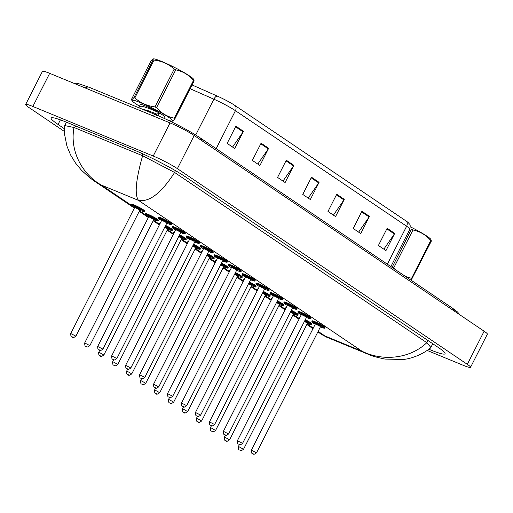 <?xml version="1.0" encoding="UTF-8"?>
<svg xmlns="http://www.w3.org/2000/svg" width="513" height="513" viewBox="0 0 513 513"><rect width="100%" height="100%" fill="white"/><g stroke="black" fill="none" stroke-linecap="round" stroke-linejoin="round"><path stroke-width="0.77" d="M234.992 105.518L406.187 221.065A15.903 1.577 26.9 0 1 408.213 222.591L409.586 224.194C410.272 224.367 410.355 226.041 409.842 229.221A19.391 1.924 -153.1 0 0 406.629 226.239L235.435 110.693A4.848 3.777 -56 0 0 234.992 105.518A15.903 1.577 26.9 0 0 217.313 96.098L192.074 84.959M369.495 216.371L360.761 233.582L353.2 228.477L361.928 211.266L369.495 216.371A3.88 3.02 -56 0 1 369.148 216.948L361.62 211.869M394.702 233.383L385.975 250.594L378.408 245.49L387.142 228.279L394.702 233.383A3.88 3.02 -56 0 1 394.356 233.966L386.834 228.888M293.859 165.321L285.125 182.532L277.565 177.427L286.292 160.216L293.859 165.321A3.88 3.02 -56 0 1 293.513 165.898L285.985 160.819M268.645 148.302L259.918 165.513L252.351 160.409L261.085 143.198L268.645 148.302A3.88 3.02 -56 0 1 268.299 148.885L260.777 143.807M243.438 131.29L234.704 148.494L227.144 143.39L235.871 126.185L243.438 131.29A3.88 3.02 -56 0 1 243.091 131.867L235.563 126.788M344.281 199.352L335.553 216.563L327.987 211.459L336.72 194.247L344.281 199.352A3.88 3.02 -56 0 1 343.934 199.935L336.413 194.857M319.073 182.339L310.339 199.544L302.773 194.44L311.506 177.229L319.073 182.339A3.88 3.02 -56 0 1 318.727 182.917L311.199 177.838M308.204 198.108L318.727 182.917M333.412 215.12L343.934 199.935M232.569 147.058L243.091 131.867M257.782 164.07L268.299 148.885M282.99 181.089L293.513 165.898M383.839 249.151L394.356 233.966M358.625 232.139L369.148 216.948M241.225 270.87A7.272 0.725 -153.1 0 0 237.852 268.427A7.272 0.725 -153.1 0 0 230.953 265.029A7.272 0.725 -153.1 0 0 228.253 264.291L228.035 264.721A7.272 0.725 26.9 0 1 230.735 265.458A7.272 0.725 26.9 0 1 237.628 268.857A7.272 0.725 26.9 0 1 241.007 271.3L241.225 270.87M255.192 280.297A7.272 0.725 -153.1 0 0 251.819 277.854A7.272 0.725 -153.1 0 0 244.925 274.455A7.272 0.725 -153.1 0 0 242.219 273.718L242.001 274.147A7.272 0.725 26.9 0 1 244.707 274.885A7.272 0.725 26.9 0 1 251.601 278.283A7.272 0.725 26.9 0 1 254.974 280.726L255.192 280.297M249.222 282.419A7.272 0.725 26.9 0 1 255.929 286.632L256.147 286.203A7.272 0.725 -153.1 0 0 249.44 281.99M263.188 291.846A7.272 0.725 26.9 0 1 269.902 296.059L270.12 295.629A7.272 0.725 -153.1 0 0 263.406 291.416M277.155 301.278A7.272 0.725 26.9 0 1 283.869 305.491L284.087 305.055A7.272 0.725 -153.1 0 0 277.373 300.849M291.121 310.705A7.272 0.725 26.9 0 1 297.835 314.918L298.053 314.488A7.272 0.725 -153.1 0 0 291.339 310.275M325.024 327.435A7.272 0.725 -153.1 0 0 321.651 324.992A7.272 0.725 -153.1 0 0 314.758 321.587A7.272 0.725 -153.1 0 0 312.058 320.849L311.84 321.279A7.272 0.725 26.9 0 1 314.54 322.017A7.272 0.725 26.9 0 1 321.433 325.422A7.272 0.725 26.9 0 1 324.806 327.865L325.024 327.435M311.058 318.002A7.272 0.725 -153.1 0 0 307.685 315.566A7.272 0.725 -153.1 0 0 300.791 312.161A7.272 0.725 -153.1 0 0 298.085 311.423L297.867 311.853A7.272 0.725 26.9 0 1 300.573 312.59A7.272 0.725 26.9 0 1 307.467 315.995A7.272 0.725 26.9 0 1 310.84 318.432L311.058 318.002M297.091 308.576A7.272 0.725 -153.1 0 0 293.718 306.139A7.272 0.725 -153.1 0 0 286.825 302.734A7.272 0.725 -153.1 0 0 284.119 301.997L283.901 302.426A7.272 0.725 26.9 0 1 286.607 303.164A7.272 0.725 26.9 0 1 293.5 306.569A7.272 0.725 26.9 0 1 296.873 309.006L297.091 308.576M283.125 299.15A7.272 0.725 -153.1 0 0 279.752 296.706A7.272 0.725 -153.1 0 0 272.858 293.308A7.272 0.725 -153.1 0 0 270.152 292.57L269.934 293A7.272 0.725 26.9 0 1 272.64 293.737A7.272 0.725 26.9 0 1 279.534 297.142A7.272 0.725 26.9 0 1 282.907 299.579L283.125 299.15M269.158 289.723A7.272 0.725 -153.1 0 0 265.785 287.28A7.272 0.725 -153.1 0 0 258.892 283.881A7.272 0.725 -153.1 0 0 256.186 283.144L255.968 283.574A7.272 0.725 26.9 0 1 258.674 284.311A7.272 0.725 26.9 0 1 265.567 287.71A7.272 0.725 26.9 0 1 268.94 290.153L269.158 289.723M305.088 320.131A7.272 0.725 26.9 0 1 311.801 324.344L312.019 323.915A7.272 0.725 -153.1 0 0 305.306 319.702M179.383 235.287A7.272 0.725 26.9 0 1 186.097 239.5L186.315 239.071A7.272 0.725 -153.1 0 0 179.601 234.858M193.35 244.714A7.272 0.725 26.9 0 1 200.064 248.927L200.282 248.497A7.272 0.725 -153.1 0 0 193.568 244.284M185.353 233.159A7.272 0.725 -153.1 0 0 181.98 230.722A7.272 0.725 -153.1 0 0 175.087 227.317A7.272 0.725 -153.1 0 0 172.381 226.579L172.163 227.009A7.272 0.725 26.9 0 1 174.869 227.746A7.272 0.725 26.9 0 1 181.762 231.151A7.272 0.725 26.9 0 1 185.135 233.588L185.353 233.159M165.417 225.861A7.272 0.725 26.9 0 1 172.131 230.074L172.349 229.644A7.272 0.725 -153.1 0 0 165.635 225.431M158.164 220.641L158.382 220.212A7.272 0.725 -153.1 0 0 155.003 217.775A7.272 0.725 -153.1 0 0 148.11 214.37A7.272 0.725 -153.1 0 0 145.41 213.632L145.192 214.062A7.272 0.725 26.9 0 1 147.891 214.8A7.272 0.725 26.9 0 1 154.785 218.205A7.272 0.725 26.9 0 1 158.164 220.641C158.741 221.302 157.696 221.148 155.022 220.186L153.772 219.647M171.387 223.732A7.272 0.725 -153.1 0 0 168.014 221.289A7.272 0.725 -153.1 0 0 161.12 217.89A7.272 0.725 -153.1 0 0 158.414 217.153L158.196 217.583A7.272 0.725 26.9 0 1 160.902 218.32A7.272 0.725 26.9 0 1 167.796 221.725A7.272 0.725 26.9 0 1 171.169 224.162L171.387 223.732M221.283 263.567A7.272 0.725 26.9 0 1 227.996 267.78L228.214 267.35A7.272 0.725 -153.1 0 0 221.501 263.137M235.249 272.993A7.272 0.725 26.9 0 1 241.963 277.206L242.181 276.776A7.272 0.725 -153.1 0 0 235.467 272.563M227.259 261.444A7.272 0.725 -153.1 0 0 223.88 259.001A7.272 0.725 -153.1 0 0 216.986 255.596A7.272 0.725 -153.1 0 0 214.287 254.858L214.068 255.288A7.272 0.725 26.9 0 1 216.768 256.032A7.272 0.725 26.9 0 1 223.662 259.431A7.272 0.725 26.9 0 1 227.035 261.874L227.259 261.444M207.316 254.14A7.272 0.725 26.9 0 1 214.03 258.353L214.248 257.924A7.272 0.725 -153.1 0 0 207.534 253.711M213.286 252.018A7.272 0.725 -153.1 0 0 209.913 249.575A7.272 0.725 -153.1 0 0 203.02 246.169A7.272 0.725 -153.1 0 0 200.32 245.432L200.096 245.862A7.272 0.725 26.9 0 1 202.802 246.599A7.272 0.725 26.9 0 1 209.695 250.004A7.272 0.725 26.9 0 1 213.068 252.447L213.286 252.018M199.32 242.585A7.272 0.725 -153.1 0 0 195.947 240.148A7.272 0.725 -153.1 0 0 189.053 236.743A7.272 0.725 -153.1 0 0 186.347 236.006L186.129 236.435A7.272 0.725 26.9 0 1 188.835 237.173A7.272 0.725 26.9 0 1 195.729 240.578A7.272 0.725 26.9 0 1 199.102 243.021L199.32 242.585M144.191 211.215L144.409 210.785A7.272 0.725 -153.1 0 0 141.037 208.349A7.272 0.725 -153.1 0 0 134.143 204.944A7.272 0.725 -153.1 0 0 131.443 204.206L131.225 204.636A7.272 0.725 26.9 0 1 133.925 205.373A7.272 0.725 26.9 0 1 140.819 208.778A7.272 0.725 26.9 0 1 144.191 211.215C144.775 211.875 143.73 211.722 141.056 210.76L139.805 210.221M202.173 251.421A7.272 0.725 -153.1 0 0 201.276 251.344L201.058 251.774A7.272 0.725 26.9 0 1 201.955 251.851M230.106 270.274A7.272 0.725 -153.1 0 0 229.208 270.197L228.99 270.627A7.272 0.725 26.9 0 1 229.888 270.704M216.14 260.848A7.272 0.725 -153.1 0 0 215.242 260.771L215.024 261.2A7.272 0.725 26.9 0 1 215.922 261.277M160.274 223.136A7.272 0.725 -153.1 0 0 159.376 223.059L159.158 223.488A7.272 0.725 26.9 0 1 160.056 223.572M188.207 241.995A7.272 0.725 -153.1 0 0 187.309 241.912L187.091 242.348A7.272 0.725 26.9 0 1 187.989 242.425M174.24 232.569A7.272 0.725 -153.1 0 0 173.343 232.485L173.125 232.915A7.272 0.725 26.9 0 1 174.022 232.998M299.945 317.412A7.272 0.725 -153.1 0 0 299.047 317.329L298.829 317.765A7.272 0.725 26.9 0 1 299.727 317.842M285.978 307.98A7.272 0.725 -153.1 0 0 285.081 307.903L284.862 308.332A7.272 0.725 26.9 0 1 285.76 308.416M272.012 298.553A7.272 0.725 -153.1 0 0 271.114 298.476L270.896 298.906A7.272 0.725 26.9 0 1 271.794 298.983M258.039 289.127A7.272 0.725 -153.1 0 0 257.148 289.05L256.93 289.479A7.272 0.725 26.9 0 1 257.821 289.556M244.073 279.7A7.272 0.725 -153.1 0 0 243.181 279.623L242.963 280.053A7.272 0.725 26.9 0 1 243.855 280.13M64.465 131.508L28.869 107.48A19.391 1.924 26.9 0 1 25.65 104.505A19.391 1.924 26.9 0 1 32.858 106.473L153.227 156.042A19.391 1.924 26.9 0 1 177.389 168.642L467.324 364.333A19.391 1.924 26.9 0 1 470.543 367.314A19.391 1.924 26.9 0 1 463.329 365.346L427.06 350.405M25.65 104.505L42.457 71.371A19.391 1.924 26.9 0 1 49.671 73.34L170.034 122.908A19.391 1.924 26.9 0 1 194.196 135.515L484.131 331.206A19.391 1.924 26.9 0 1 487.35 334.181L470.543 367.314M428.695 349.18L429.548 349.533A41.694 4.142 -153.1 0 0 445.053 353.765A41.694 4.142 -153.1 0 0 438.134 347.365L185.815 177.062A41.694 4.142 -153.1 0 0 133.867 149.963L66.645 122.28A41.694 4.142 -153.1 0 0 51.14 118.048A41.694 4.142 -153.1 0 0 58.059 124.447L64.491 128.789M142.614 155.734L174.619 172.471C161.396 193.029 149.373 202.34 138.536 200.403C134.425 194.844 135.785 179.954 142.614 155.734L74.013 127.487C69.473 151.508 82.708 174.632 101.459 185.129L93.962 180.807M174.619 172.471L426.874 342.722L430.849 347.391C424.623 353.508 411.798 358.799 403.16 359.459L384.987 359.074C376.318 357.253 370.803 355.695 368.462 354.393L361.992 351.219C382.583 361.511 409.816 358.927 426.81 342.684M93.956 180.807L89.365 177.447L81.445 170.213L75.52 163.031L70.614 155.016L66.914 146.058L64.632 134.675L64.721 125.582L74.013 127.487M321.773 334.572L324.915 335.951L326.544 337.124L321.773 334.566L317.855 331.924M152.989 58.886L150.79 61.329L131.597 99.156L131.623 99.984L133.957 97.611L153.143 59.784L152.989 58.886L153.509 58.86A22.79 2.264 26.9 0 1 156.914 59.636A22.79 2.264 26.9 0 1 178.453 69.467A22.79 2.264 26.9 0 1 193.542 79.169L194.145 80.874L174.952 118.702L172.759 121.145M153.143 59.784A26.182 2.603 26.9 0 1 153.586 59.925A26.182 2.603 26.9 0 1 154.047 60.079L134.855 97.906C140.491 102.972 147.212 105.967 155.016 106.896A26.182 2.603 26.9 0 1 156.536 107.679C161.428 113.283 167.36 116.797 174.337 118.214A26.182 2.603 26.9 0 1 174.952 118.702M139.491 106.165A22.79 2.264 26.9 0 1 132.2 100.862A22.79 2.264 26.9 0 1 135.964 100.939A22.79 2.264 26.9 0 1 160.832 112.591A22.79 2.264 26.9 0 1 172.233 121.171A22.79 2.264 26.9 0 1 168.828 120.395A22.79 2.264 26.9 0 1 167.616 119.978M133.957 97.611A26.182 2.603 26.9 0 1 134.393 97.752A26.182 2.603 26.9 0 1 134.855 97.906M139.369 106.409L140.312 104.537A13.55 1.347 26.9 0 1 142.627 104.883A13.55 1.347 26.9 0 1 159.53 113.027C152.938 109.827 147.077 107.57 141.934 106.249L139.446 106.3L140.293 108.352M156.215 115.521L156.907 114.155L159.53 113.027A13.55 1.347 26.9 0 1 164.474 116.797L163.769 118.189M159.53 113.027L158.158 115.72M174.337 118.214L193.523 80.387A26.182 2.603 26.9 0 1 194.145 80.874M155.016 106.896L174.202 69.069A26.182 2.603 26.9 0 1 175.728 69.851L156.536 107.679M174.202 69.069C168.572 64.003 161.851 61.009 154.047 60.079M193.523 80.387C188.662 74.802 182.731 71.288 175.728 69.851M156.907 114.155L147.378 110.398L142.588 109.295M410.381 226.849A22.79 2.264 26.9 0 1 430.785 239.295L431.388 241.001L411.125 280.245M405.559 276.488L411.58 278.341A26.182 2.603 26.9 0 1 412.195 278.828M391.336 266.895L392.253 267.023A26.182 2.603 26.9 0 1 393.779 267.805L395.741 269.864M411.58 278.341L430.766 240.514A26.182 2.603 26.9 0 1 431.388 241.001M392.253 267.023L411.445 229.196A26.182 2.603 26.9 0 1 412.965 229.978L393.779 267.805M430.766 240.514C425.905 234.928 419.974 231.414 412.965 229.978M406.187 221.065A4.848 3.777 124 0 1 406.629 226.239L387.366 264.214M216.172 148.667L235.435 110.693A19.391 1.924 -153.1 0 0 213.87 99.201A4.848 2.302 -66.2 0 1 217.313 96.098M195.709 134.996L213.87 99.201L190.156 88.736M139.812 210.215A6.791 0.673 -153.1 0 0 141.017 210.74A6.791 0.673 -153.1 0 0 142.415 210.388A6.791 0.673 -153.1 0 0 133.957 205.976A6.791 0.673 -153.1 0 0 134.618 207.585L131.636 205.642L131.225 204.636M134.675 207.47L70.723 333.533L75.911 336.169L139.863 210.106L135.605 207.707A3.392 0.34 26.9 0 1 135.727 207.169A3.392 0.34 26.9 0 1 139.491 209.073A3.392 0.34 26.9 0 1 140.158 209.875M72.474 337.169L71.974 336.829L72.474 337.169M171.169 224.162C171.727 224.809 170.682 224.656 168.027 223.706L166.783 223.168A6.791 0.673 -153.1 0 0 167.995 223.687A6.791 0.673 -153.1 0 0 169.393 223.335A6.791 0.673 -153.1 0 0 160.935 218.923A6.791 0.673 -153.1 0 0 161.595 220.532L158.607 218.589L158.196 217.583M162.557 220.641A3.392 0.34 26.9 0 1 162.698 220.109A3.392 0.34 26.9 0 1 166.469 222.02A3.392 0.34 26.9 0 1 167.135 222.822M166.193 222.475L162.583 220.648M102.882 349.116C100.984 350.578 99.894 350.943 99.618 350.206C99.022 348.949 97.823 351.617 97.694 346.48L102.882 349.116L166.84 223.052M98.945 349.776L99.451 350.116L98.945 349.776M454.422 311.154A7.759 6.041 -56 0 0 452.344 308.069L200.025 137.766C190.297 131.129 169.829 120.472 156.35 114.963L89.127 87.281A7.759 4.803 -67.6 0 0 85.254 87.999M202.109 140.851A7.759 6.041 -56 0 0 200.025 137.766M152.476 115.681A7.759 4.803 -67.6 0 1 156.35 114.963M318.131 331.372L324.915 335.951L361.992 351.219L138.536 200.403L101.459 185.129L131.277 205.258M313.276 328.096L307.114 323.94M298.887 318.381L293.147 314.507M284.92 308.954L279.181 305.081M270.954 299.528L265.215 295.655M256.981 290.101L251.242 286.228M243.015 280.675L237.275 276.802M229.048 271.249L223.309 267.376M215.082 261.822L209.342 257.949M201.115 252.396L195.376 248.523M187.149 242.963L181.41 239.09M173.182 233.537L167.443 229.664M159.216 224.11L153.477 220.237M145.243 214.684L139.504 210.811M467.324 364.333L484.131 331.206M177.389 168.642L194.196 135.515M153.227 156.042L170.034 122.908M32.858 106.473L49.671 73.34M60.393 119.85L58.059 124.447M430.465 347.724L429.548 349.533M175.452 170.649L174.555 172.426M142.736 153.823L141.934 155.407M427.989 340.517L426.874 342.722M75.603 125.967L74.712 127.724M153.778 219.641A6.791 0.673 -153.1 0 0 154.984 220.167A6.791 0.673 -153.1 0 0 156.382 219.814A6.791 0.673 -153.1 0 0 147.93 215.402A6.791 0.673 -153.1 0 0 148.59 217.012L145.602 215.075L145.192 214.062M149.552 217.121A3.392 0.34 26.9 0 1 149.693 216.595A3.392 0.34 26.9 0 1 153.458 218.506A3.392 0.34 26.9 0 1 154.124 219.301M148.642 216.896L84.69 342.96L89.878 345.595L153.836 219.532L149.572 217.134M86.447 346.602L85.94 346.256L86.447 346.602M172.131 230.074C172.708 230.728 171.663 230.574 168.989 229.612L167.745 229.074A6.791 0.673 -153.1 0 0 168.957 229.593A6.791 0.673 -153.1 0 0 171.156 229.837A6.791 0.673 -153.1 0 0 165.173 226.329M99.74 352.681L103.844 355.022C101.683 356.529 100.593 356.894 100.58 356.118C99.977 354.855 98.785 357.529 98.656 352.386L99.74 352.681M100.413 356.028L99.907 355.689L100.413 356.028M103.844 355.022L167.802 228.958L164.782 227.112M165.019 226.637A3.392 0.34 26.9 0 1 167.918 228.247A3.392 0.34 26.9 0 1 168.091 228.727M159.78 224.11A6.791 0.673 -153.1 0 0 159.588 224.489L159.158 223.488M186.097 239.5C186.674 240.155 185.629 240.001 182.955 239.039L181.711 238.5A6.791 0.673 -153.1 0 0 182.923 239.02A6.791 0.673 -153.1 0 0 185.122 239.263A6.791 0.673 -153.1 0 0 179.14 235.762M113.706 362.114L117.81 364.448C115.649 365.961 114.566 366.32 114.546 365.545C113.944 364.288 112.751 366.955 112.623 361.812L113.706 362.114M114.38 365.455L113.873 365.115L114.38 365.455M117.81 364.448L181.769 238.385L178.748 236.538M178.986 236.063A3.392 0.34 26.9 0 1 181.884 237.673A3.392 0.34 26.9 0 1 182.064 238.154M173.747 233.537A6.791 0.673 -153.1 0 0 173.554 233.915L173.125 232.915M200.064 248.927C200.641 249.581 199.595 249.427 196.921 248.465L195.677 247.926A6.791 0.673 -153.1 0 0 196.889 248.446A6.791 0.673 -153.1 0 0 199.089 248.69A6.791 0.673 -153.1 0 0 193.112 245.188M127.673 371.54L131.777 373.874C129.616 375.388 128.532 375.753 128.513 374.971C127.917 373.714 126.717 376.382 126.589 371.245L127.673 371.54M128.346 374.881L127.84 374.541L128.346 374.881M131.777 373.874L195.735 247.811L192.715 245.964M192.959 245.49A3.392 0.34 26.9 0 1 195.851 247.099A3.392 0.34 26.9 0 1 196.03 247.58M187.713 242.963A6.791 0.673 -153.1 0 0 187.521 243.342M185.135 233.588C185.693 234.236 184.648 234.082 181.993 233.133L180.749 232.594A6.791 0.673 -153.1 0 0 181.961 233.114A6.791 0.673 -153.1 0 0 183.359 232.761A6.791 0.673 -153.1 0 0 174.901 228.349A6.791 0.673 -153.1 0 0 175.561 229.959L172.573 228.016L172.163 227.009M180.166 231.902L176.549 230.081A3.392 0.34 26.9 0 1 176.664 229.542A3.392 0.34 26.9 0 1 180.435 231.453A3.392 0.34 26.9 0 1 181.102 232.248M116.855 358.542C114.95 360.004 113.86 360.37 113.585 359.639C112.988 358.375 111.789 361.043 111.661 355.907L116.855 358.542L180.807 232.479M112.918 359.203L113.418 359.542L112.918 359.203M199.102 243.021C199.66 243.662 198.614 243.508 195.96 242.559L194.716 242.021A6.791 0.673 -153.1 0 0 195.928 242.54A6.791 0.673 -153.1 0 0 197.325 242.187A6.791 0.673 -153.1 0 0 188.867 237.775A6.791 0.673 -153.1 0 0 189.528 239.385L186.546 237.448L186.129 236.435M190.496 239.494A3.392 0.34 26.9 0 1 190.637 238.968A3.392 0.34 26.9 0 1 194.401 240.879A3.392 0.34 26.9 0 1 195.068 241.674M194.132 241.328L190.515 239.507M130.821 367.968C128.917 369.437 127.827 369.802 127.557 369.065C126.955 367.802 125.762 370.476 125.634 365.333L130.821 367.968L194.773 241.905M126.884 368.629L127.384 368.975L126.884 368.629M213.068 252.447C213.626 253.089 212.581 252.935 209.932 251.986L208.682 251.447A6.791 0.673 -153.1 0 0 209.894 251.966A6.791 0.673 -153.1 0 0 211.292 251.614A6.791 0.673 -153.1 0 0 202.834 247.202A6.791 0.673 -153.1 0 0 203.494 248.811L200.512 246.875L200.096 245.862M204.463 248.927A3.392 0.34 26.9 0 1 204.604 248.395A3.392 0.34 26.9 0 1 208.368 250.306A3.392 0.34 26.9 0 1 209.035 251.101M208.098 250.761L204.482 248.933M144.788 377.395C142.883 378.863 141.8 379.229 141.524 378.491C140.921 377.228 139.728 379.902 139.6 374.759L144.788 377.395L208.74 251.332M140.851 378.062L141.351 378.402L140.851 378.062M214.03 258.353C214.614 259.007 213.562 258.853 210.888 257.892L209.644 257.353A6.791 0.673 -153.1 0 0 210.856 257.872A6.791 0.673 -153.1 0 0 213.055 258.116A6.791 0.673 -153.1 0 0 207.079 254.615M141.639 380.967L145.75 383.301C143.589 384.814 142.499 385.18 142.479 384.397C141.883 383.14 140.684 385.808 140.556 380.672L141.639 380.967M142.313 384.308L141.806 383.968L142.313 384.308M145.75 383.301L209.702 257.237L206.681 255.391M206.925 254.916A3.392 0.34 26.9 0 1 209.817 256.526A3.392 0.34 26.9 0 1 209.997 257.007M201.68 252.39A6.791 0.673 -153.1 0 0 201.487 252.768L201.058 251.774M227.996 267.78C228.58 268.434 227.528 268.28 224.854 267.318L223.61 266.779A6.791 0.673 -153.1 0 0 224.822 267.305A6.791 0.673 -153.1 0 0 227.022 267.549A6.791 0.673 -153.1 0 0 221.045 264.041M155.606 390.393L159.716 392.727C157.555 394.24 156.465 394.606 156.446 393.824C155.849 392.567 154.65 395.234 154.528 390.098L155.606 390.393M156.279 393.734L155.779 393.394L156.279 393.734M159.716 392.727L223.668 266.664L220.648 264.817M220.891 264.342A3.392 0.34 26.9 0 1 223.783 265.952A3.392 0.34 26.9 0 1 223.963 266.433M215.646 261.816A6.791 0.673 -153.1 0 0 215.454 262.201L215.024 261.2M241.963 277.206C242.546 277.86 241.501 277.713 238.827 276.751L237.577 276.212A6.791 0.673 -153.1 0 0 238.789 276.731A6.791 0.673 -153.1 0 0 240.995 276.975A6.791 0.673 -153.1 0 0 235.012 273.467M169.572 399.819L173.683 402.154C171.522 403.667 170.431 404.032 170.419 403.25C169.816 401.993 168.623 404.661 168.495 399.524L169.572 399.819M170.245 403.16L169.745 402.82L170.245 403.16M173.683 402.154L237.634 276.097L234.614 274.243M234.858 273.769A3.392 0.34 26.9 0 1 237.75 275.378A3.392 0.34 26.9 0 1 237.929 275.866M229.619 271.242A6.791 0.673 -153.1 0 0 229.42 271.627L228.99 270.627M227.035 261.874C227.592 262.515 226.547 262.361 223.899 261.412L222.648 260.873A6.791 0.673 -153.1 0 0 223.86 261.393A6.791 0.673 -153.1 0 0 225.258 261.04A6.791 0.673 -153.1 0 0 216.807 256.628A6.791 0.673 -153.1 0 0 217.461 258.238L214.479 256.301L214.068 255.288M222.065 260.187L218.448 258.36A3.392 0.34 26.9 0 1 218.57 257.821A3.392 0.34 26.9 0 1 222.334 259.732A3.392 0.34 26.9 0 1 223.001 260.527M158.754 386.821C156.85 388.29 155.766 388.655 155.49 387.918C154.888 386.661 153.695 389.329 153.567 384.192L158.754 386.821L222.713 260.758M154.817 387.488L155.324 387.828L154.817 387.488M241.007 271.3C241.565 271.941 240.514 271.787 237.865 270.838L236.621 270.3A6.791 0.673 -153.1 0 0 237.833 270.819A6.791 0.673 -153.1 0 0 239.231 270.466A6.791 0.673 -153.1 0 0 230.773 266.055A6.791 0.673 -153.1 0 0 231.434 267.664L228.445 265.728L228.035 264.721M232.395 267.78A3.392 0.34 26.9 0 1 232.536 267.247A3.392 0.34 26.9 0 1 236.301 269.158A3.392 0.34 26.9 0 1 236.968 269.953M236.031 269.614L232.415 267.786M172.721 396.248C170.823 397.716 169.732 398.082 169.457 397.344C168.854 396.087 167.661 398.755 167.533 393.618L172.721 396.248L236.679 270.184M168.783 396.915L169.29 397.254L168.783 396.915M254.974 280.726C255.532 281.368 254.48 281.214 251.832 280.265L250.588 279.726A6.791 0.673 -153.1 0 0 251.8 280.245A6.791 0.673 -153.1 0 0 253.198 279.893A6.791 0.673 -153.1 0 0 244.739 275.481A6.791 0.673 -153.1 0 0 245.4 277.091L242.412 275.154L242.001 274.147M249.998 279.04L246.381 277.212A3.392 0.34 26.9 0 1 246.503 276.674A3.392 0.34 26.9 0 1 250.267 278.585A3.392 0.34 26.9 0 1 250.934 279.38M186.687 405.674C184.789 407.142 183.699 407.508 183.423 406.771C182.82 405.514 181.628 408.181 181.499 403.045L186.687 405.674L250.645 279.611M182.75 406.341L183.256 406.681L182.75 406.341M251.55 285.632A6.791 0.673 -153.1 0 0 252.755 286.158A6.791 0.673 -153.1 0 0 254.961 286.401A6.791 0.673 -153.1 0 0 248.978 282.894M183.539 409.246L187.649 411.586C185.488 413.093 184.398 413.459 184.385 412.676C183.782 411.42 182.59 414.087 182.461 408.951L183.539 409.246M184.212 412.587L183.712 412.247L184.212 412.587M187.649 411.586L251.601 285.523L248.587 283.67M248.824 283.195A3.392 0.34 26.9 0 1 251.723 284.811A3.392 0.34 26.9 0 1 251.896 285.292M243.585 280.669A6.791 0.673 -153.1 0 0 243.393 281.053L242.963 280.053M269.902 296.059C270.479 296.719 269.434 296.565 266.76 295.603L265.51 295.065A6.791 0.673 -153.1 0 0 266.728 295.584A6.791 0.673 -153.1 0 0 268.927 295.828A6.791 0.673 -153.1 0 0 262.945 292.32M197.511 418.672L201.615 421.013C199.454 422.52 198.364 422.885 198.351 422.109C197.749 420.846 196.556 423.514 196.428 418.377L197.511 418.672M198.185 422.013L197.678 421.673L198.185 422.013M201.615 421.013L265.574 294.949L262.553 293.103M262.791 292.628A3.392 0.34 26.9 0 1 265.689 294.238A3.392 0.34 26.9 0 1 265.862 294.719M257.552 290.095A6.791 0.673 -153.1 0 0 257.359 290.48M283.869 305.491C284.446 306.146 283.4 305.992 280.726 305.03L279.482 304.491A6.791 0.673 -153.1 0 0 280.694 305.011A6.791 0.673 -153.1 0 0 282.894 305.254A6.791 0.673 -153.1 0 0 276.911 301.747M211.478 428.099L215.582 430.439C213.421 431.946 212.331 432.312 212.318 431.536C211.715 430.272 210.522 432.946 210.394 427.804L211.478 428.099M212.151 431.446L211.645 431.106L212.151 431.446M215.582 430.439L279.54 304.376L276.52 302.529M276.757 302.054A3.392 0.34 26.9 0 1 279.656 303.664A3.392 0.34 26.9 0 1 279.829 304.145M271.518 299.528A6.791 0.673 -153.1 0 0 271.326 299.906L270.896 298.906M297.835 314.918C298.412 315.572 297.367 315.418 294.693 314.456L293.449 313.918A6.791 0.673 -153.1 0 0 294.661 314.437A6.791 0.673 -153.1 0 0 296.86 314.681A6.791 0.673 -153.1 0 0 290.877 311.179M225.444 437.525L229.548 439.865C227.387 441.372 226.304 441.738 226.284 440.962C225.688 439.705 224.489 442.373 224.361 437.23L225.444 437.525M226.118 440.872L225.611 440.532L226.118 440.872M229.548 439.865L293.507 313.802L290.486 311.955M290.73 311.481A3.392 0.34 26.9 0 1 293.622 313.09A3.392 0.34 26.9 0 1 293.802 313.571M285.484 308.954A6.791 0.673 -153.1 0 0 285.292 309.333L284.862 308.332M311.801 324.344C312.385 324.998 311.333 324.844 308.659 323.883L307.415 323.344A6.791 0.673 -153.1 0 0 308.627 323.863A6.791 0.673 -153.1 0 0 310.827 324.107A6.791 0.673 -153.1 0 0 304.85 320.606M239.411 446.958L243.515 449.292C241.354 450.805 240.27 451.171 240.251 450.388C239.654 449.131 238.455 451.799 238.327 446.663L239.411 446.958M240.084 450.299L239.577 449.959L240.084 450.299M243.515 449.292L307.473 323.228L304.453 321.382M304.696 320.907A3.392 0.34 26.9 0 1 307.588 322.517A3.392 0.34 26.9 0 1 307.768 322.998M299.451 318.381A6.791 0.673 -153.1 0 0 299.259 318.759M268.94 290.153C269.498 290.794 268.453 290.647 265.798 289.691L264.554 289.152A6.791 0.673 -153.1 0 0 265.766 289.678A6.791 0.673 -153.1 0 0 267.164 289.326A6.791 0.673 -153.1 0 0 258.706 284.914A6.791 0.673 -153.1 0 0 259.366 286.523L256.378 284.58L255.968 283.574M260.328 286.632A3.392 0.34 26.9 0 1 260.469 286.1A3.392 0.34 26.9 0 1 264.233 288.011A3.392 0.34 26.9 0 1 264.907 288.813M263.964 288.466L260.347 286.639M200.654 415.1C198.755 416.569 197.665 416.934 197.39 416.197C196.793 414.94 195.594 417.608 195.466 412.471L200.654 415.1L264.612 289.037M196.716 415.767L197.223 416.107L196.716 415.767M278.521 298.579A6.791 0.673 -153.1 0 0 279.732 299.105A6.791 0.673 -153.1 0 0 281.13 298.752A6.791 0.673 -153.1 0 0 272.672 294.34A6.791 0.673 -153.1 0 0 273.333 295.95L270.345 294.007L269.934 293M274.295 296.059A3.392 0.34 26.9 0 1 274.436 295.526A3.392 0.34 26.9 0 1 278.206 297.437A3.392 0.34 26.9 0 1 278.873 298.239M277.931 297.893L274.32 296.065M214.62 424.527C212.722 425.995 211.632 426.361 211.356 425.623C210.76 424.366 209.56 427.034 209.432 421.898L214.62 424.527L278.578 298.47M210.683 425.194L211.189 425.534L210.683 425.194M292.487 308.005A6.791 0.673 -153.1 0 0 293.699 308.531A6.791 0.673 -153.1 0 0 295.097 308.178A6.791 0.673 -153.1 0 0 286.639 303.767A6.791 0.673 -153.1 0 0 287.299 305.376L284.311 303.433L283.901 302.426M291.903 307.319L288.287 305.498A3.392 0.34 26.9 0 1 288.402 304.959A3.392 0.34 26.9 0 1 292.173 306.864A3.392 0.34 26.9 0 1 292.84 307.665M228.593 433.96C226.688 435.422 225.598 435.787 225.322 435.05C224.726 433.793 223.527 436.46 223.399 431.324L228.593 433.96L292.545 307.896M224.656 434.62L225.156 434.96L224.656 434.62M306.453 317.432A6.791 0.673 -153.1 0 0 307.665 317.957A6.791 0.673 -153.1 0 0 309.063 317.605A6.791 0.673 -153.1 0 0 300.605 313.193A6.791 0.673 -153.1 0 0 301.266 314.802L298.284 312.866L297.867 311.853M302.234 314.911A3.392 0.34 26.9 0 1 302.375 314.386A3.392 0.34 26.9 0 1 306.139 316.297A3.392 0.34 26.9 0 1 306.806 317.092M305.87 316.745L302.253 314.924M242.559 443.386C240.655 444.854 239.565 445.213 239.295 444.482C238.692 443.219 237.5 445.893 237.372 440.75L242.559 443.386L306.511 317.323M238.622 444.046L239.122 444.386L238.622 444.046M324.806 327.865C325.364 328.506 324.319 328.352 321.67 327.403L320.42 326.864A6.791 0.673 -153.1 0 0 321.632 327.384A6.791 0.673 -153.1 0 0 323.03 327.031A6.791 0.673 -153.1 0 0 314.572 322.619A6.791 0.673 -153.1 0 0 315.232 324.229L312.25 322.292L311.84 321.279M316.2 324.338A3.392 0.34 26.9 0 1 316.341 323.812A3.392 0.34 26.9 0 1 320.106 325.723A3.392 0.34 26.9 0 1 320.772 326.518M319.836 326.172L316.22 324.351M256.526 452.812C254.621 454.281 253.537 454.646 253.262 453.909C252.659 452.646 251.466 455.32 251.338 450.177L256.526 452.812L320.478 326.749M252.588 453.479L253.089 453.819L252.588 453.479M409.842 229.221L390.887 266.587M75.911 336.169C73.75 337.676 72.66 338.041 72.647 337.259C72.044 336.002 70.852 338.67 70.723 333.533M139.222 209.528L140.216 209.868L139.863 210.106M97.694 346.48L161.653 220.417M73.199 83.035L77.591 83.337L89.127 87.281M460.11 314.995L457.442 311.917L452.344 308.069M432.748 343.729L430.958 347.256M66.433 122.197L64.721 125.576M94.001 180.833L134.368 208.079M139.228 211.362L148.334 217.506M153.195 220.789L159.357 224.944M167.161 230.215L173.323 234.37M181.127 239.642L187.29 243.797M195.094 249.068L201.256 253.23M209.067 258.494L215.223 262.656M223.033 267.921L229.189 272.082M237 277.353L243.156 281.509M250.966 286.78L257.128 290.935M264.932 296.206L271.095 300.361M278.899 305.633L285.061 309.788M292.865 315.059L299.028 319.214M306.838 324.485L312.994 328.647M368.437 354.38L326.544 337.131M89.878 345.595C87.717 347.102 86.626 347.468 86.614 346.692C86.011 345.429 84.818 348.103 84.69 342.96M153.188 218.955L154.182 219.295L153.836 219.532M98.656 352.386L99.74 350.257M167.155 228.388L168.149 228.721L167.802 228.958M112.623 361.812L113.706 359.684M181.121 237.814L182.121 238.147L181.769 238.385M126.589 371.245L127.673 369.11M195.087 247.24L196.088 247.574L195.735 247.811M187.091 242.348L187.514 243.361M111.661 355.907L175.619 229.843M125.634 365.333L189.586 239.27M139.6 374.759L203.552 248.696M132.2 100.862L131.617 99.984M172.233 121.171L172.759 121.151M140.556 380.672L141.639 378.536M209.06 256.667L210.054 257L209.702 257.237M154.528 390.098L155.606 387.963M223.027 266.093L224.021 266.433L223.668 266.664M168.495 399.524L169.572 397.389M236.993 275.519L237.987 275.859L237.634 276.097M153.567 384.192L217.518 258.129M167.533 393.618L231.491 267.555M181.499 403.045L245.458 276.982M255.929 286.632C256.513 287.293 255.468 287.139 252.794 286.177L251.543 285.638M182.461 408.951L183.545 406.815M250.96 284.946L251.954 285.286L251.601 285.523M196.428 418.377L197.511 416.248M264.926 294.372L265.92 294.712L265.574 294.949M256.93 289.479L257.346 290.499M210.394 427.804L211.478 425.675M278.892 303.799L279.893 304.138L279.54 304.376M224.361 437.23L225.444 435.101M292.859 313.231L293.859 313.565L293.507 313.802M238.327 446.663L239.411 444.527M306.825 322.658L307.826 322.991L307.473 323.228M298.829 317.765L299.252 318.778M195.466 412.471L259.424 286.408M278.521 298.585L279.765 299.124C282.419 300.073 283.465 300.227 282.907 299.579M209.432 421.898L273.391 295.834M292.487 308.012L293.731 308.55C296.386 309.499 297.431 309.653 296.873 309.006M223.399 431.324L287.357 305.261M306.453 317.438L307.697 317.977C310.352 318.926 311.397 319.08 310.84 318.432M237.372 440.75L301.323 314.687M251.338 450.177L315.29 324.113"/></g></svg>

